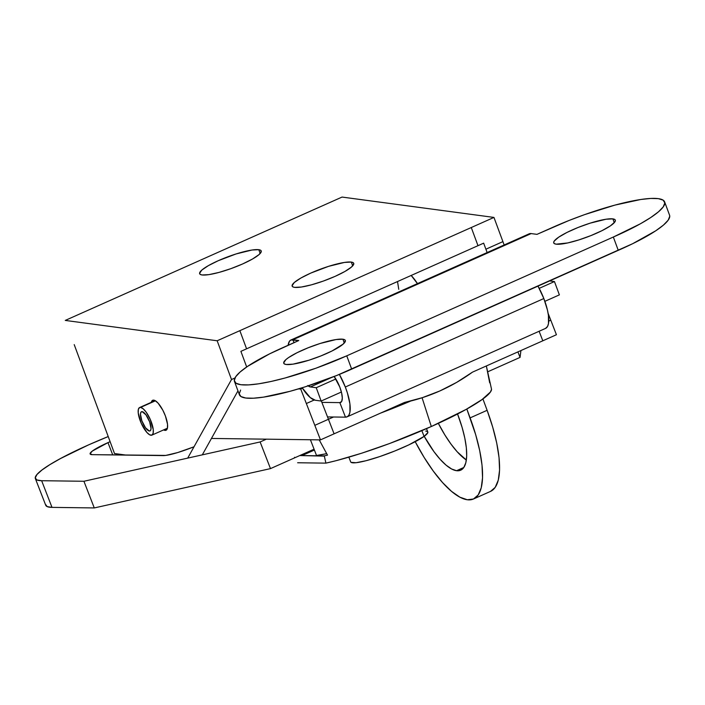 <?xml version="1.0" encoding="UTF-8"?>
<svg xmlns="http://www.w3.org/2000/svg" width="705" height="705" viewBox="0 0 705 705"><rect width="100%" height="100%" fill="white"/><g stroke="black" fill="none" stroke-linecap="round" stroke-linejoin="round"><path stroke-width="1.06" d="M351.301 262.084L352.703 265.864L351.301 262.084L344.489 262.427L328.583 266.349L310.773 273.091L300.85 278.052L294.285 282.511L292.082 285.781L292.751 286.803L294.584 287.367A32.827 6.098 159.7 0 1 292.152 286.115A32.827 6.098 159.7 0 1 315.699 271.002A32.827 6.098 159.7 0 1 351.301 262.084A32.827 6.098 159.7 0 1 353.734 263.335A32.827 6.098 159.7 0 1 330.187 278.449A32.827 6.098 159.7 0 1 294.584 287.367L301.405 287.023L311.495 284.82L323.339 281.066L335.113 276.36L345.045 271.399L351.601 266.939L353.804 263.67L353.135 262.648L351.301 262.084M258.797 249.693L260.198 253.474L258.797 249.693L251.976 250.028L236.069 253.95L218.268 260.7L208.336 265.662L201.78 270.112L199.577 273.381L200.246 274.404L202.079 274.968A32.827 6.098 159.7 0 1 199.647 273.716A32.827 6.098 159.7 0 1 223.194 258.603A32.827 6.098 159.7 0 1 258.797 249.693A32.827 6.098 159.7 0 1 261.229 250.945A32.827 6.098 159.7 0 1 237.682 266.058A32.827 6.098 159.7 0 1 202.079 274.968L208.891 274.633L218.991 272.421L230.826 268.675L242.608 263.961L252.531 258.999L259.096 254.549L261.299 251.28L260.63 250.249L258.797 249.693M164.961 430.394A16.418 5.332 66 0 1 163.604 429.909L166.036 430.262L167.393 428.296L167.534 424.348L165.446 416.082L162.846 410.231L158.087 403.137L155.065 400.59L152.685 400.273A16.418 5.332 66 0 1 153.769 400.14A16.418 5.332 66 0 1 164.864 414.584A16.418 5.332 66 0 1 166.045 430.262A16.418 5.332 66 0 1 164.961 430.394L166.874 429.539L164.961 430.394M151.311 402.326A16.418 5.332 66 0 1 152.685 400.273L151.311 402.326M456.558 470.711A62.375 20.26 66 0 1 424.207 436.316L433.98 451.685L440.131 459.299L446.089 465.15L451.641 469.001L456.558 470.711L463.828 467.468L456.558 470.711L460.665 470.209A62.375 20.26 66 0 1 456.558 470.711M438.334 423.344A62.375 20.26 -114 0 0 466.349 460.03L457.14 451.72L450.997 444.097L444.899 435.003L438.334 423.344M239.859 330.663L217.166 340.771L231.504 379.519L234.959 377.977L231.504 379.519L187.697 458.118L231.504 379.519L217.166 340.771L65.265 320.423L342.057 197.065L493.958 217.422L471.275 227.53L477.99 245.684L483.656 243.155L485.895 249.209L502.912 241.621L493.958 217.422L342.057 197.065L319.365 207.173L65.265 320.423L217.166 340.771L239.859 330.663L246.574 348.816L239.859 330.663L471.275 227.53L239.859 330.663M246.68 366.97L240.899 351.346L477.99 245.684L471.275 227.53L493.958 217.422L502.912 241.621L485.895 249.209L483.656 243.155L240.899 351.346L246.68 366.97M74.219 344.622L114.501 453.535L74.219 344.622M126.23 455.104L114.501 453.535L126.23 455.104M237.964 390.87L202.3 454.857L237.964 390.87M415.21 441.691L424.137 457.422L433.311 471.107L442.573 482.581L451.544 491.385L459.898 497.184L467.3 499.757L473.478 498.999L478.193 494.954L481.251 487.763L482.546 477.708L482.026 465.177L479.708 450.645L475.681 434.685L466.825 409.006L470.112 417.889A93.888 30.491 66 0 1 473.513 498.981A93.888 30.491 66 0 1 415.21 441.691M487.137 252.557L485.895 249.209L487.137 252.557M457.545 413.994L462.127 427.477L464.798 438.087L466.34 447.737L466.684 456.064L465.829 462.744L463.793 467.521L460.665 470.209A62.375 20.26 66 0 0 457.545 413.994M473.513 498.981L490.53 491.403A93.888 30.491 -114 0 0 487.12 410.31L482.916 398.924L487.12 410.31L470.112 417.889L487.12 410.31L492.698 427.098L496.725 443.066L499.043 457.589L499.563 470.129L498.268 480.175L495.201 487.366L490.495 491.42M504.154 244.97L502.912 241.621L504.154 244.97M347.071 416.849L545.591 328.38A32.827 10.663 -114 0 0 543.837 298.541L345.318 387.01A32.827 10.663 66 0 1 347.071 416.849A32.827 10.663 66 0 1 345.476 417.157L339.828 402.617L341.669 401.445L342.304 398.061L341.625 392.967L339.748 386.939A17.07 5.543 66 0 0 334.188 376.496L339.748 386.939A17.07 5.543 66 0 1 340.656 402.449A17.07 5.543 66 0 1 339.828 402.617L345.476 417.157L327.525 416.919L345.476 417.157L347.521 416.602L349.028 414.91L349.944 412.134L349.9 403.824L347.389 392.923L345.318 387.01L339.378 374.408A32.827 10.663 66 0 1 345.318 387.01L543.837 298.541A32.827 10.663 -114 0 0 537.994 286.115L543.837 298.541L547.459 310.13L548.42 315.346L548.464 323.665L547.547 326.441L545.555 328.389M339.828 402.617L341.326 401.947L339.828 402.617L321.868 402.379L339.828 402.617M348.852 457.157L350.702 461.925A41.366 5.799 -21.2 0 0 381.74 455.897A41.366 5.799 -21.2 0 0 424.084 436.404L421.854 430.649L424.084 436.404A41.366 5.799 -21.2 0 0 427.82 431.962L426.525 428.64M310.411 439.753L316.519 455.492A97.175 13.624 -21.2 0 0 326.697 453.641L316.519 455.492L310.411 439.753M327.367 454.884L319.215 439.867L327.499 455.13L324.282 455.888L325.904 463.132A103.864 14.558 -21.2 0 0 431.319 426.525L422.083 397.761L431.319 426.525L466.102 409.411L482 399.585L490.407 392.033L491.544 389.319L489.949 382.057L489.675 382.833M410.865 400.978A109.645 15.369 158.8 0 1 380.444 413.156A109.645 15.369 -21.2 0 0 410.865 400.978M325.904 463.132L297.633 462.753A103.864 14.558 -21.2 0 0 297.625 462.762L325.904 463.132L336.664 460.541L361.674 453.209L389.512 443.542L431.319 426.525A103.864 14.558 -21.2 0 0 491.544 389.319M327.517 455.122L324.3 455.871L299.801 455.553L324.353 456.126M489.975 382.313L486.353 365.957L489.614 382.454M301.696 454.707L302.586 455.307L314.404 450.046L302.586 455.307L302.26 454.452L302.586 455.307A97.175 13.624 -21.2 0 1 301.696 454.707M294.575 457.272L294.831 457.765M351.037 462.348L356.051 462.727L366.115 460.709L379.695 456.593L394.747 451.015L408.953 444.811L424.084 436.404L427.82 432.641L427.486 431.548L425.679 431.055M142.172 411.649A10.505 3.41 66 0 1 149.275 420.894A10.505 3.41 66 0 1 150.024 430.922A10.505 3.41 66 0 1 149.328 431.011L150.553 430.473L151.037 428.543L149.645 421.854L145.97 414.857L142.172 411.649L140.947 412.187L140.462 414.117L141.855 420.806L145.53 427.812L149.328 431.011A10.505 3.41 66 0 1 142.225 421.766A10.505 3.41 66 0 1 141.476 411.738A10.505 3.41 66 0 1 142.172 411.649M140.603 407.411L155.435 400.801L140.603 407.411A15.105 4.909 66 0 1 150.817 420.709A15.105 4.909 66 0 1 151.901 435.126A15.105 4.909 66 0 1 150.896 435.249A15.105 4.909 66 0 1 140.683 421.96A15.105 4.909 66 0 1 139.599 407.534A15.105 4.909 66 0 1 140.603 407.411L143.133 408.759L146.067 412.02L150.235 419.352L153.267 429.689L153.144 433.319L151.892 435.126L149.707 434.835L146.922 432.482L141.264 423.308L138.233 412.971L138.356 409.341L139.608 407.534L140.603 407.411M417.483 283.595A34.14 11.086 -114 0 0 411.182 275.461M472.482 372.143A198.942 186.076 -89.2 0 1 404.423 402.476L320.475 439.885L211.447 438.448L320.475 439.885L306.349 403.524L314.254 399.999L306.349 403.524L300.7 388.984L298.268 388.957L300.7 388.984L320.475 439.885L404.423 402.476L422.41 397.655L439.867 390.949L456.611 382.41L472.482 372.143L542.815 340.797L472.482 372.143M556.43 334.734L542.815 340.797L539.113 331.262L542.815 340.797L556.43 334.734L550.781 320.193L548.737 321.101L550.781 320.193L556.43 334.734M548.102 313.311L550.781 320.193L548.102 313.311M321.321 400.96L328.433 419.272L314.827 425.344L328.433 419.272L334.091 433.822L321.321 400.96M333.544 416.999L328.433 419.272L333.544 416.999M398.757 289.314L397.514 281.551M411.13 275.408L417.845 284.141M302.427 388.217L300.7 388.984L302.427 388.217M107.971 442.634L112.747 454.928L107.971 442.634L92.32 451.077L90.081 453.703L92.223 454.654A30.861 4.327 158.8 0 1 90.125 453.958A30.861 4.327 158.8 0 1 107.971 442.634A30.861 4.327 158.8 0 1 110.121 441.691L107.971 442.634M88.539 444.899A91.923 12.884 158.8 0 1 108.218 436.554L88.539 444.899L60.63 458.479L49.905 464.63L41.912 470.05L36.968 474.518L35.25 477.858L36.827 479.955L41.648 480.713L83.921 481.268L41.648 480.713A91.923 12.884 158.8 0 1 35.373 478.616A91.923 12.884 158.8 0 1 88.539 444.899M520.052 357.4L487.525 371.887L520.052 357.4L517.919 351.892L520.052 357.4L520.924 350.552L520.052 357.4M35.373 478.616L45.737 505.282A91.923 12.884 -21.2 0 0 52.003 507.38L94.276 507.935L83.921 481.268L260.127 441.956L83.921 481.268L94.276 507.935L270.482 468.613L260.127 441.956L266.367 439.171L260.127 441.956L270.482 468.613L314.077 449.191L270.482 468.613L94.276 507.935L52.003 507.38L47.191 506.613L45.613 504.516M194.034 446.75A30.861 4.327 158.8 0 1 163.287 455.597L92.223 454.654L165.763 455.412L177.686 452.566L193.32 447.032M211.297 438.721L211.764 438.457A30.861 4.327 158.8 0 1 211.297 438.721M52.003 507.38L41.648 480.713L52.003 507.38M286.177 364.485A32.827 6.098 159.7 0 1 283.754 363.234A32.827 6.098 159.7 0 1 307.292 348.12A32.827 6.098 159.7 0 1 342.903 339.211L344.296 342.991L342.903 339.211L336.082 339.546L320.176 343.467L308.138 347.785L297.069 352.712L288.662 357.514L285.877 359.629L283.683 362.899L284.353 363.921L286.177 364.485L292.998 364.15L308.905 360.229L320.942 355.91L332.011 350.984L343.203 344.066L345.397 340.797L344.727 339.766L342.903 339.211A32.827 6.098 159.7 0 1 345.327 340.462A32.827 6.098 159.7 0 1 321.788 355.576A32.827 6.098 159.7 0 1 286.177 364.485M556.166 244.168A32.827 6.098 159.7 0 1 553.733 242.917A32.827 6.098 159.7 0 1 577.28 227.803A32.827 6.098 159.7 0 1 612.883 218.885L614.284 222.665L612.883 218.885L606.071 219.229L590.164 223.15L578.118 227.459L567.058 232.394L558.651 237.197L554.183 241.128L553.663 242.582L554.333 243.604L556.166 244.168L567.71 242.943L578.893 239.903L590.931 235.593L602 230.658L610.407 225.864L614.866 221.925L615.386 220.471L614.716 219.449L612.883 218.885A32.827 6.098 159.7 0 1 615.315 220.136A32.827 6.098 159.7 0 1 591.768 235.258A32.827 6.098 159.7 0 1 556.166 244.168M553.998 226.781A85.42 15.862 159.7 0 1 658.32 198.643A85.42 15.862 159.7 0 1 664.639 201.894A85.42 15.862 159.7 0 1 613.341 237.03L346.754 355.831A85.358 15.845 159.7 0 1 234.483 381.458A85.358 15.845 159.7 0 1 283.463 347.353L298.77 340.533L292.927 339.748L531.156 233.584L536.981 234.36L568.917 220.524L584.427 214.69L614.883 205.12L640.801 199.489L650.812 198.44L658.32 198.643L663.158 200.158L664.824 202.934L663.255 206.856L658.514 211.782L650.785 217.501L640.387 223.793L613.341 237.03L618.259 250.345L613.341 237.03L346.754 355.831L351.68 369.147L346.754 355.831L316.025 368.177L285.067 378.003L271.002 381.484L258.638 383.811L248.433 384.904L240.802 384.71L236.025 383.238L234.298 380.55L235.69 376.752L240.132 371.984L247.473 366.433L269.557 353.875L298.77 340.533L290.945 339.986L289.429 341.29L288.142 345.265A30.2 9.808 66 0 1 290.936 339.995A30.2 9.808 66 0 1 292.927 339.748L531.156 233.584L536.981 234.36L553.998 226.781M234.483 381.458L239.409 394.774A85.358 15.845 -20.3 0 0 351.68 369.147L618.259 250.345A85.42 15.862 -20.3 0 0 669.565 215.201L664.639 201.894M669.538 215.14L669.75 216.241L668.181 220.172L663.44 225.098L655.712 230.817L632.658 243.701L336.646 375.518L305.195 386.825L289.993 391.319L263.564 397.126L253.359 398.21L245.728 398.017L240.951 396.554L239.224 393.866L240.617 390.059M294.011 342.656L292.927 339.748L294.011 342.656M531.156 233.584L529.164 233.822A30.2 9.808 -114 0 1 531.156 233.584M308.156 385.864A15.757 5.12 66 0 0 310.394 386.939L331.279 377.633L310.394 386.939L316.237 387.724L321.154 401.039L341.396 392.015L321.154 401.039L315.311 400.255A30.2 9.808 66 0 1 302.145 387.776L310.244 397.558L315.311 400.255L321.154 401.039L316.237 387.724L310.394 386.939L307.741 385.538M559.382 294.875L554.456 281.559L549.653 280.916L554.456 281.559L559.382 294.875L544.877 301.335L559.382 294.875M316.237 387.724L335.836 378.99L316.237 387.724M539.21 288.354L554.456 281.559L539.21 288.354M155.126 400.625L139.599 407.534M167.42 428.208L151.901 435.126M290.936 339.995L529.155 233.831"/></g></svg>
